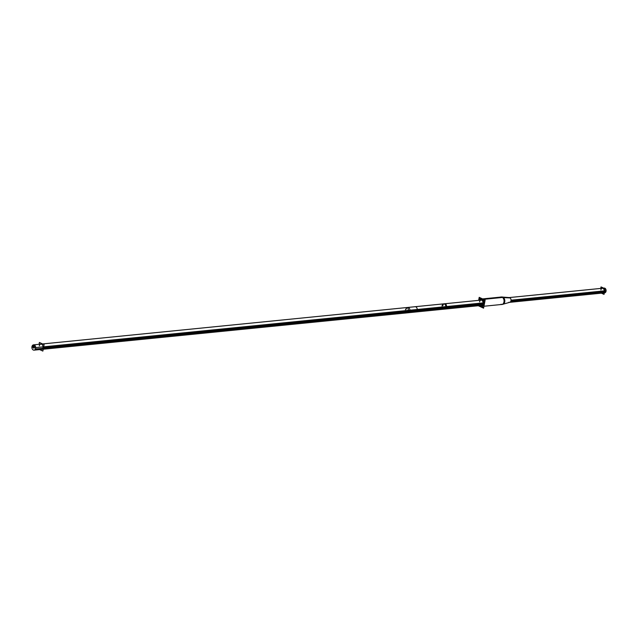 <?xml version="1.0" encoding="UTF-8"?>
<svg xmlns="http://www.w3.org/2000/svg" width="638" height="638" viewBox="0 0 638 638"><rect width="100%" height="100%" fill="white"/><g stroke="black" fill="none" stroke-linecap="round" stroke-linejoin="round"><path stroke-width="0.96" d="M509.108 297.587L602.296 288.272A2.393 1.699 84.3 0 1 604.178 291.414A2.393 1.699 84.3 0 1 602.766 293.033L509.579 302.348A2.393 1.699 84.3 0 0 509.786 302.308L503.342 304.119L509.786 302.308A2.393 1.699 84.3 0 0 510.99 300.729A2.393 1.699 84.3 0 1 508.909 302.221M509.244 297.579A2.393 1.699 84.3 0 1 509.315 297.579A2.393 1.699 84.3 0 1 509.778 297.707A2.393 1.699 84.3 0 1 510.99 300.729L604.178 291.414A2.393 1.699 84.3 0 0 602.966 288.392A2.393 1.699 84.3 0 0 600.884 289.883M501.5 297.005L482.567 298.903L501.38 297.021A3.724 2.64 84.3 0 1 501.516 297.013M501.707 297.013A3.724 2.64 84.3 0 1 502.433 297.204A3.724 2.64 -95.7 0 1 504.403 300.969A3.724 2.64 -95.7 0 1 502.449 304.366M502.242 304.414L483.947 306.24L502.122 304.43A3.724 2.64 -95.7 0 0 502.258 304.406M481.02 299.055A3.724 2.64 84.3 0 1 482.065 299.246A3.724 2.64 84.3 0 1 484.043 303.233A3.724 2.64 84.3 0 1 481.762 306.463M481.554 306.471A3.724 2.64 84.3 0 1 480.717 306.272A3.724 2.64 84.3 0 1 479.816 305.586A3.724 2.64 84.3 0 0 480.717 306.272A3.724 2.64 84.3 0 0 483.955 303.951A3.724 2.64 84.3 0 0 482.065 299.246A3.724 2.64 84.3 0 0 479.29 300.299A3.724 2.64 84.3 0 1 480.821 299.086M481.1 299.852A2.927 2.074 84.3 0 1 481.921 299.996A2.927 2.074 84.3 0 1 483.476 303.13A2.927 2.074 84.3 0 1 481.682 305.666M481.475 305.674A2.927 2.074 84.3 0 1 480.861 305.522A2.927 2.074 84.3 0 1 480.797 305.49A2.927 2.074 84.3 0 0 480.861 305.522A2.927 2.074 84.3 0 0 483.405 303.696A2.927 2.074 84.3 0 0 481.921 299.996A2.927 2.074 84.3 0 0 480.27 300.203A2.927 2.074 84.3 0 1 480.9 299.884M43.224 349.233L481.658 305.403A2.656 1.89 -95.7 0 0 482.344 305.139M479.561 301.91A2.656 1.89 -95.7 0 1 481.85 300.235A2.656 1.89 -95.7 0 0 481.124 300.115L444.439 303.784A2.656 1.89 -95.7 0 1 446.536 307.277A2.656 1.89 -95.7 0 0 445.188 303.911A2.656 1.89 -95.7 0 0 442.868 305.578M41.398 349.417A2.656 1.89 -95.7 0 0 42.961 347.622A2.656 1.89 -95.7 0 0 40.872 344.121M510.847 301.232L605.901 291.733A2.393 1.699 -95.7 0 0 605.797 289.237A2.393 1.699 -95.7 0 0 604.154 288.081L509.212 297.571M600.741 288.424L601.036 286.917L605.103 288.807L604.026 294.381L601.411 293.169M511.046 300.187L606.1 290.689A2.393 1.699 -95.7 0 1 604.633 292.842L509.682 302.332M503.486 297.603L510.145 297.946M502.64 297.563A3.788 2.688 -95.7 0 0 501.324 296.989A3.788 2.688 -95.7 0 0 500.487 297.109M501.428 296.997A3.788 2.688 -95.7 0 1 504.044 300.57A3.788 2.688 -95.7 0 1 502.066 304.47A3.788 2.688 -95.7 0 1 501.229 304.517A3.788 2.688 -95.7 0 0 501.301 304.525L501.396 304.501M502.648 297.085L509.387 297.587M479.928 306.096A3.724 2.64 -95.7 0 0 481.355 306.503A3.724 2.64 -95.7 0 0 483.636 302.994A3.724 2.64 -95.7 0 0 481.267 299.142M482.775 298.999L502.449 297.029A3.724 2.64 -95.7 0 1 504.817 300.881A3.724 2.64 -95.7 0 1 502.529 304.382L502.289 304.414M478.628 300.362L479.21 297.34L485.135 300.091L483.572 308.178L477.655 305.427M483.54 299.35L503.215 297.388A3.724 2.64 -95.7 0 0 501.787 296.981L501.548 297.005M482.041 299.501A3.724 2.64 -95.7 0 0 480.613 299.094A3.724 2.64 -95.7 0 0 478.883 300.339M479.409 305.626A3.724 2.64 -95.7 0 0 480.701 306.455M481.889 300.267A2.927 2.074 -95.7 0 0 480.693 299.892A2.927 2.074 -95.7 0 0 479.856 300.243M481.124 299.908A2.927 2.074 -95.7 0 1 483.07 302.891A2.927 2.074 -95.7 0 1 481.275 305.706A2.927 2.074 -95.7 0 1 480.39 305.53A2.927 2.074 -95.7 0 0 480.845 305.69M484.362 300.626L481.1 299.11M480.988 299.062L479.656 298.44L479.305 300.299M483.125 307.077L479.904 305.578M483.07 302.898L445.866 306.615A2.656 1.89 84.3 0 1 444.231 309.143L482.392 305.331M482.846 304.294L445.595 308.018A2.656 1.89 84.3 0 0 445.547 305.195A2.656 1.89 84.3 0 0 443.705 303.855A2.656 1.89 84.3 0 0 442.086 306.017M407.02 307.524L445.172 303.704L445.922 303.84L447.063 307.875L408.902 311.687L407.762 307.66L407.02 307.524L405.401 309.685M445.699 308.999L447.334 306.471L409.173 310.283L407.546 312.811L445.699 308.999M34.061 350.15L415.617 312.006A2.656 1.89 84.3 0 0 417.244 309.478L35.688 347.614A2.656 1.89 84.3 0 1 34.061 350.15A2.656 1.89 84.3 0 1 32.211 348.811A2.656 1.89 84.3 0 1 32.171 345.979L35.082 345.692M34.189 347.168L31.9 347.383A2.656 1.89 84.3 0 1 33.527 344.855A2.656 1.89 84.3 0 1 35.377 346.195A2.656 1.89 84.3 0 1 35.417 349.026L416.973 310.881A2.656 1.89 84.3 0 0 416.933 308.05A2.656 1.89 84.3 0 0 415.091 306.719L33.527 344.855M39.046 344.305L39.404 342.454L44.102 344.64L42.866 351.083L39.644 349.592M34.213 347.239L33.328 347.327A0.662 0.471 84.3 0 1 34.245 347.758L35.688 347.606M35.688 347.535L34.261 347.678A0.662 0.471 84.3 0 1 33.343 347.247M502.991 297.244L509.778 297.707A2.393 1.699 84.3 0 1 510.99 300.729M502.162 297.236L483.086 299.142M501.077 304.238A3.724 2.64 -95.7 0 0 504.315 301.918A3.724 2.64 -95.7 0 0 502.433 297.204M483.022 303.632L409.851 310.945A2.656 1.89 -95.7 0 0 408.495 307.58A2.656 1.89 -95.7 0 0 406.183 309.239M408.344 312.732A2.656 1.89 -95.7 0 0 409.851 310.945L43.544 347.566M42.961 347.622A2.656 1.89 -95.7 0 0 41.614 344.257A2.656 1.89 -95.7 0 0 39.301 345.916M35.425 346.306L31.964 346.649L35.425 346.306M34.205 347.2L33.335 347.287L34.205 347.2M444.965 309.071A2.656 1.89 -95.7 0 0 446.536 307.277M409.851 310.945A2.656 1.89 -95.7 0 0 407.69 307.46M509.315 297.579L502.632 297.085L509.315 297.579M42.618 343.946L444.439 303.784M481.857 300.043L443.705 303.855"/></g></svg>
